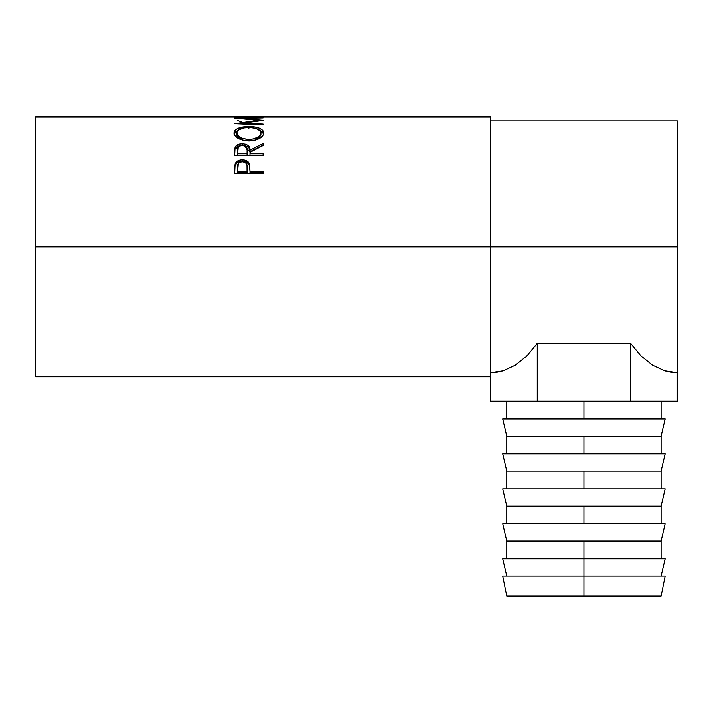 <?xml version="1.0" encoding="UTF-8"?>
<svg xmlns="http://www.w3.org/2000/svg" width="713" height="713" viewBox="0 0 713 713"><rect width="100%" height="100%" fill="white"/><g stroke="black" fill="none" stroke-linecap="round" stroke-linejoin="round"><path stroke-width="1.07" d="M583.938 576.042L583.938 596.121L661.103 596.121L583.938 596.121L583.938 558.787L583.938 576.042L665.167 576.042L502.71 576.042L583.938 576.042M665.167 558.787L583.938 558.787L583.938 541.069L583.938 558.787L665.167 558.787L661.103 576.042M665.167 523.814L583.938 523.814L665.167 523.814L661.103 541.069L583.938 541.069L661.103 541.069L661.103 558.787M583.938 523.814L583.938 506.096L583.938 523.814L502.71 523.814L583.938 523.814M665.167 488.842L583.938 488.842L665.167 488.842L661.103 506.096L583.938 506.096L661.103 506.096L661.103 523.814M583.938 488.842L583.938 471.124L583.938 488.842L502.71 488.842L583.938 488.842M665.167 453.869L583.938 453.869L665.167 453.869L661.103 471.124L583.938 471.124L661.103 471.124L661.103 488.842M583.938 453.869L583.938 436.151L583.938 453.869L502.71 453.869L583.938 453.869M665.167 418.896L583.938 418.896L665.167 418.896L661.103 436.151L583.938 436.151L661.103 436.151L661.103 453.869M583.938 418.896L583.938 401.178L583.938 418.896L502.71 418.896L583.938 418.896M35.65 116.879L35.65 246.841L490.526 246.841L490.526 116.879L35.65 116.879L35.65 376.803L490.526 376.803L490.526 246.841L677.35 246.841L677.35 120.943L677.35 246.841L35.65 246.841L35.65 376.803M263.088 173.58L234.657 173.58L235.085 163.954C236.181 161.272 238.579 159.899 242.286 159.837C246.074 159.89 248.481 161.316 249.497 164.133L249.497 165.425L246.956 162.279L242.286 161.2L242.286 159.837L242.286 161.2L237.696 162.243L235.085 165.256L235.085 163.954L234.657 170.264L235.085 165.256C236.181 162.6 238.579 161.254 242.286 161.2C246.092 161.254 248.498 162.662 249.497 165.425L249.969 171.494L263.088 171.494L263.088 173.58L234.657 173.58L234.729 166.414L235.477 163.072L237.696 160.897L241.671 159.855L244.755 160.086L248.587 162.359L249.666 164.837L249.969 171.494L263.088 171.494L263.088 173.58L263.088 172.671L249.969 172.671L263.088 172.671M243.293 145.425L249.969 151.735L249.969 150.22L263.088 143.554L263.088 145.505L249.969 152.359L249.969 153.794L263.088 153.794L263.088 155.594L234.657 155.594L234.72 149.463L235.415 146.602L238.641 144.293L242.26 143.776L245.744 144.249L248.409 145.719L249.479 147.288L249.969 150.22L263.088 143.554L263.088 145.505L249.969 152.359L249.969 153.794L263.088 153.794L263.088 155.594L249.969 155.247L263.088 155.247M233.998 133.821L234.96 130.408L238.195 128.304L247.384 126.593L254.621 126.985L259.47 128.278L262.74 130.336L263.819 132.992L262.767 135.871L259.541 138.474L254.728 140.327L250.468 140.924L246.083 140.809L240.655 139.579L235.076 135.978L233.998 133.821M263.088 117.681L234.657 118.153L257.981 120.39L234.657 123.723L263.088 124.98L263.088 124.115L242.589 123.242L242.589 124.062L242.589 123.242L263.088 120.452L242.634 118.367L263.088 120.452L242.589 123.242L263.088 124.115L263.088 124.98L234.657 123.723L257.981 120.39L234.657 118.153L263.088 117.681L242.634 118.367L242.634 118.83L242.634 118.367L263.088 117.984M260.174 117.092L263.088 117.092L260.174 117.092M260.174 117.021L249.238 117.021M246.324 117.092L249.238 117.092L246.324 117.092M246.324 117.021L237.572 117.021M234.657 117.092L263.088 117.092M677.35 372.747L677.35 246.841L677.35 372.747L675.701 372.712M537.254 343.345L630.622 343.345L640.996 355.912L652.475 365.172L664.703 370.84L670.978 372.266L677.305 372.747L677.305 401.178L630.622 401.178L630.622 343.345L640.996 355.912L652.475 365.172L664.703 370.84L677.305 372.747L677.305 401.178L490.571 401.178L490.571 372.747L496.899 372.266L503.173 370.84L515.401 365.172L526.88 355.912L537.254 343.345L537.254 401.178L537.254 343.345L630.622 343.345L630.622 401.178L490.571 401.178L490.571 372.747L503.173 370.84L515.401 365.172L526.88 355.912L537.254 343.345M492.175 372.712L490.526 372.747M490.526 376.803L490.526 116.879M237.741 120.631L241.582 121.985M257.981 120.39L257.981 121.076L257.981 120.39M263.088 124.115L263.088 124.98M248.864 126.566L248.864 128.447L248.864 126.566C239.639 126.718 234.657 128.893 233.926 133.099C234.844 137.743 239.871 140.363 248.997 140.96C258.097 140.292 263.035 137.636 263.819 132.992C262.99 128.857 258.008 126.718 248.864 126.566M263.757 134.08L262.732 132.155L259.167 130.016L263.721 133.901M234.033 133.973L238.739 129.944L234.96 132.226L233.989 134.178M243.062 140.345L237.759 137.128L236.903 135.399L236.841 133.037C237.438 129.588 241.449 127.761 248.855 127.556C256.332 127.743 260.352 129.57 260.905 133.037C260.325 136.807 256.35 138.955 248.989 139.498L248.989 141.183L248.989 139.498C241.564 138.982 237.509 136.834 236.841 133.037L236.841 134.819L242.322 140.105M257.5 139.187L255.343 140.167L260.905 134.819L258.953 138.215M260.905 134.819L260.905 133.037L260.905 134.819M243.16 145.416L245.744 145.853L248.409 147.306L249.479 148.848L249.969 151.735L263.088 145.167L249.969 151.735L249.969 150.22C250.334 146.379 247.767 144.231 242.26 143.776L242.26 145.39L242.26 143.776C238.463 143.857 236.056 145.051 235.049 147.368L234.657 155.594L263.088 155.594M241.636 145.399L237.607 146.325L235.049 148.919L241.27 145.416M249.969 153.794L249.969 155.247L249.969 153.794M247.054 155.247L237.572 155.247L247.054 155.247L247.09 151.744L247.054 155.247M242.26 145.354C246.003 145.88 247.607 147.502 247.09 150.238L247.054 153.794L237.572 153.794L237.572 155.247L237.572 153.794L247.054 153.794L247.09 150.238L246.341 146.967L244.675 145.782L242.26 145.354L239.898 145.791L238.258 146.949L237.572 153.794L237.572 150.158C237.037 147.466 238.597 145.862 242.26 145.354M249.497 165.425L249.969 171.049L249.497 165.425M249.969 171.494L249.969 172.671L249.969 171.494M247.054 172.671L237.572 172.671L247.054 172.671L247.117 168.731L247.054 172.671M242.295 161.753C246.012 162.359 247.616 164.275 247.117 167.493L247.054 171.494L237.572 171.494L237.572 172.671L237.572 171.494L247.054 171.494L246.992 165.514L246.359 163.642L244.684 162.252L242.295 161.753L239.969 162.243L238.294 163.571L237.572 171.494L237.572 167.314C237.072 164.186 238.65 162.332 242.295 161.753M247.785 139.472L253.641 138.99L258.979 136.468L260.851 133.625L260.049 130.835L255.682 128.393L250.058 127.582L244.167 127.93L238.81 129.891L236.894 132.466L237.759 135.381L241.903 138.242L247.785 139.472M502.71 418.896L506.774 436.151L583.938 436.151L506.774 436.151L506.774 453.869M502.71 453.869L506.774 471.124L583.938 471.124L506.774 471.124L506.774 488.842M502.71 488.842L506.774 506.096L583.938 506.096L506.774 506.096L506.774 523.814M502.71 523.814L506.774 541.069L583.938 541.069L506.774 541.069L506.774 558.787M502.71 558.787L583.938 558.787L502.71 558.787L506.774 576.042M506.774 596.121L583.938 596.121L506.774 596.121L502.71 576.042M665.167 576.042L661.103 596.121M661.103 401.178L661.103 418.896M490.526 120.943L677.35 120.943M247.09 150.229L247.09 151.735M247.117 167.475L247.117 168.714M506.774 401.178L506.774 418.896"/></g></svg>
